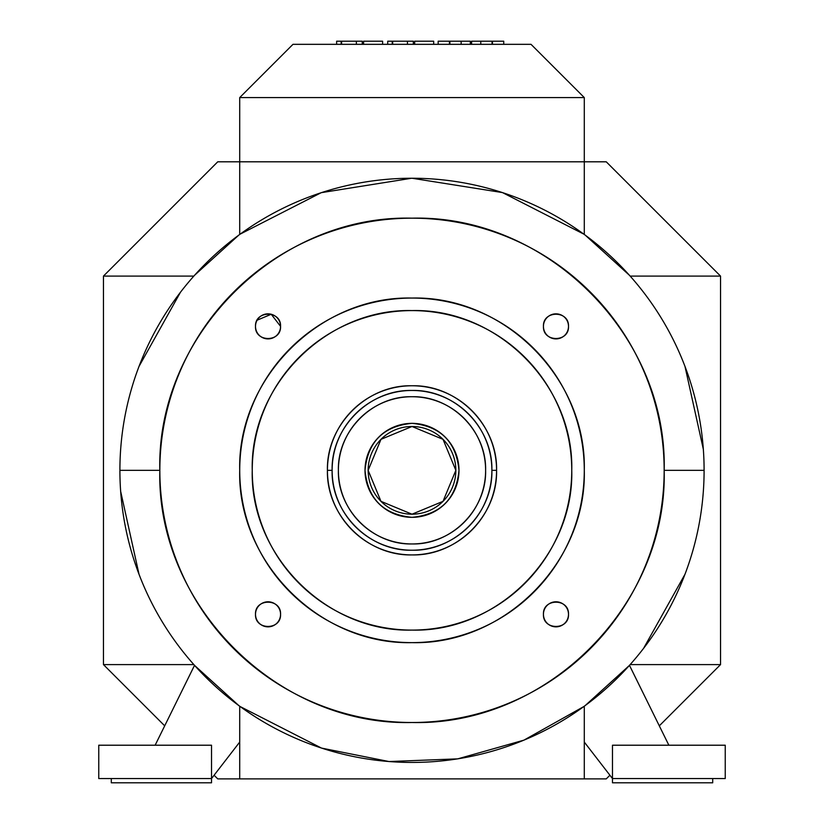 <?xml version="1.0" encoding="UTF-8"?>
<svg xmlns="http://www.w3.org/2000/svg" width="824" height="824" viewBox="0 0 824 824"><rect width="100%" height="100%" fill="white"/><g stroke="black" fill="none" stroke-linecap="round" stroke-linejoin="round"><path stroke-width="1.24" d="M356.38 41.2L362.261 41.2L356.38 41.2L356.38 44.331L356.38 41.2L341.61 41.2L341.61 44.331L341.61 41.2L336.645 41.2L336.645 44.331L336.645 41.2L341.61 41.2M407.458 41.2L413.339 41.2L407.458 41.2L407.458 44.331L407.458 41.2L392.688 41.2L392.688 44.331L392.688 41.2L387.723 41.2L387.723 44.331L387.723 41.2L392.688 41.2M392.224 44.331L392.224 41.2L392.224 44.331M341.146 44.331L341.146 41.2L341.146 44.331M368.287 466.878A43.857 43.857 0 0 0 368.143 470.339L380.987 501.353L412 514.197L443.013 501.353L455.857 470.339L443.013 439.336L412 426.492L380.987 439.336L368.143 470.339A43.857 43.857 0 0 1 412 426.492A43.857 43.857 0 0 1 455.857 470.339A43.857 43.857 0 0 0 455.332 463.603M445.547 442.097A43.857 43.857 0 0 0 443.013 439.336M440.737 437.214A43.857 43.857 0 0 0 412 426.492M408.9 426.595A43.857 43.857 0 0 0 380.987 439.336M415.1 514.083A43.857 43.857 0 0 0 455.857 470.339A43.857 43.857 0 0 1 412 514.197A43.857 43.857 0 0 1 368.143 470.339A43.857 43.857 0 0 0 368.668 477.075M378.453 498.592A43.857 43.857 0 0 0 380.987 501.353M383.263 503.464A43.857 43.857 0 0 0 412 514.197M415.409 517.204A46.989 46.989 0 0 0 458.989 470.339C456.197 441.798 440.541 426.132 412 423.351C383.459 426.132 367.803 441.798 365.011 470.339C367.803 498.881 383.459 514.547 412 517.328C440.541 514.547 456.197 498.891 458.989 470.339A46.989 46.989 0 0 1 412 517.328A46.989 46.989 0 0 1 365.011 470.339A46.989 46.989 0 0 0 365.537 477.353M376.166 500.734A46.989 46.989 0 0 0 378.772 503.567M381.275 505.885A46.989 46.989 0 0 0 412 517.328M365.156 466.693A46.989 46.989 0 0 0 365.011 470.339A46.989 46.989 0 0 1 412 423.351A46.989 46.989 0 0 1 458.989 470.339A46.989 46.989 0 0 0 458.463 463.325M447.834 439.944A46.989 46.989 0 0 0 445.228 437.122M442.725 434.794A46.989 46.989 0 0 0 412 423.351M408.591 423.474A46.989 46.989 0 0 0 378.772 437.122M338.386 469.968A73.614 73.614 0 0 1 343.917 442.344M343.989 442.169A73.614 73.614 0 0 1 359.81 418.427M359.944 418.293A73.614 73.614 0 0 1 383.644 402.411M383.829 402.328A73.614 73.614 0 0 1 411.804 396.725M412 396.725A73.614 73.614 0 0 1 439.985 402.256M440.171 402.328A73.614 73.614 0 0 1 463.912 418.149M464.056 418.293A73.614 73.614 0 0 1 485.614 470.339A73.614 73.614 0 0 0 412 396.725A73.614 73.614 0 0 0 338.386 470.339A73.614 73.614 0 0 0 412 543.953A73.614 73.614 0 0 0 485.614 470.339A73.614 73.614 0 0 1 480.083 498.335M480.011 498.51A73.614 73.614 0 0 1 464.19 522.251M464.056 522.395A73.614 73.614 0 0 1 440.356 538.278M440.171 538.35A73.614 73.614 0 0 1 412.196 543.953M412 543.953A73.614 73.614 0 0 1 384.015 538.422M383.829 538.35A73.614 73.614 0 0 1 360.088 522.529M359.944 522.395A73.614 73.614 0 0 1 344.072 498.695M343.989 498.51A73.614 73.614 0 0 1 338.386 470.71M485.614 470.339C486.644 509.675 451.336 544.983 412 543.953C372.664 544.983 337.356 509.685 338.386 470.339C337.356 431.003 372.664 395.705 412 396.725C451.336 395.705 486.644 431.003 485.614 470.339M332.123 470.339C331.001 513.022 369.317 551.338 412 550.216C454.683 551.328 492.999 513.033 491.877 470.339C492.999 427.656 454.683 389.35 412 390.463C369.317 389.35 331.001 427.656 332.123 470.339A79.876 79.876 0 0 1 412 390.463A79.876 79.876 0 0 1 491.877 470.339L496.573 470.339A84.573 84.573 0 0 0 412 385.766A84.573 84.573 0 0 0 327.427 470.339L332.123 470.339L327.427 470.339A84.573 84.573 0 0 0 412 554.913A84.573 84.573 0 0 0 496.573 470.339L491.877 470.339A79.876 79.876 0 0 1 412 550.216A79.876 79.876 0 0 1 332.123 470.339M496.573 470.339C497.758 515.536 457.186 556.097 412 554.913C366.814 556.097 326.242 515.536 327.427 470.339C326.242 425.143 366.814 384.592 412 385.766C457.186 384.592 497.758 425.143 496.573 470.339M252.247 469.958A159.753 159.753 0 0 1 264.339 409.384M264.411 409.209A159.753 159.753 0 0 1 298.896 357.513M299.04 357.379A159.753 159.753 0 0 1 350.684 322.823M350.869 322.751A159.753 159.753 0 0 1 411.804 310.586M412 310.586A159.753 159.753 0 0 1 472.955 322.678M473.131 322.751A159.753 159.753 0 0 1 524.826 357.245M524.96 357.379A159.753 159.753 0 0 1 571.753 470.339A159.753 159.753 0 0 0 412 310.586A159.753 159.753 0 0 0 252.247 470.339A159.753 159.753 0 0 0 412 630.092A159.753 159.753 0 0 0 571.753 470.339A159.753 159.753 0 0 1 559.661 531.305M559.589 531.48A159.753 159.753 0 0 1 525.104 583.165M524.96 583.299A159.753 159.753 0 0 1 473.316 617.856M473.131 617.938A159.753 159.753 0 0 1 412.196 630.092M412 630.092A159.753 159.753 0 0 1 351.045 618.01M350.869 617.938A159.753 159.753 0 0 1 299.174 583.444M299.04 583.299A159.753 159.753 0 0 1 264.483 531.655M264.411 531.48A159.753 159.753 0 0 1 252.247 470.72M571.753 470.339C573.988 555.706 497.366 632.327 412 630.092C326.634 632.327 250.012 555.706 252.247 470.339C250.012 384.973 326.634 308.351 412 310.586C497.366 308.351 573.988 384.973 571.753 470.339M240.237 456.908A172.288 172.288 0 0 0 239.712 470.339C237.343 562.411 319.939 644.996 412 642.627C504.061 644.996 586.657 562.411 584.288 470.339C586.657 378.278 504.061 295.692 412 298.061C319.939 295.692 237.343 378.278 239.712 470.339A172.288 172.288 0 0 1 412 298.061A172.288 172.288 0 0 1 584.288 470.339A172.288 172.288 0 0 0 571.166 404.409M567.942 397.106A172.288 172.288 0 0 0 533.818 348.521M528.04 343A172.288 172.288 0 0 0 477.93 311.173M470.473 308.289A172.288 172.288 0 0 0 412 298.061M404.007 298.247A172.288 172.288 0 0 0 346.07 311.173M338.757 314.397A172.288 172.288 0 0 0 290.182 348.521M284.661 354.299A172.288 172.288 0 0 0 252.834 404.409M583.763 483.781A172.288 172.288 0 0 0 584.288 470.339A172.288 172.288 0 0 1 412 642.627A172.288 172.288 0 0 1 239.712 470.339A172.288 172.288 0 0 0 252.834 536.269M256.058 543.582A172.288 172.288 0 0 0 290.182 592.168M295.96 597.678A172.288 172.288 0 0 0 346.07 629.505M353.527 632.399A172.288 172.288 0 0 0 412 642.627M419.993 642.442A172.288 172.288 0 0 0 477.93 629.505M485.243 626.281A172.288 172.288 0 0 0 533.818 592.168M539.339 586.379A172.288 172.288 0 0 0 571.166 536.269M568.498 614.313C569.271 598.152 542.676 598.142 543.438 614.313C542.676 630.473 569.271 630.484 568.498 614.313A12.525 12.525 0 0 0 555.973 601.788A12.525 12.525 0 0 0 543.438 614.313A12.525 12.525 0 0 0 555.973 626.848A12.525 12.525 0 0 0 568.498 614.313C569.271 630.473 542.676 630.484 543.438 614.313C542.676 598.152 569.271 598.142 568.498 614.313M543.675 611.913A12.525 12.525 0 0 1 546.044 606.67M568.272 616.712A12.525 12.525 0 0 1 565.903 621.955M555.973 626.848A12.525 12.525 0 0 1 555.283 626.827M547.115 623.171A12.525 12.525 0 0 1 543.5 615.497M268.027 313.841A12.525 12.525 0 0 1 280.562 326.366A12.525 12.525 0 0 0 268.027 313.841A12.525 12.525 0 0 0 255.502 326.366C254.729 342.537 281.324 342.537 280.562 326.366L271.23 314.253L257.129 320.196M255.728 323.966A12.525 12.525 0 0 1 258.097 318.723M255.502 326.366A12.525 12.525 0 0 0 268.027 338.901A12.525 12.525 0 0 0 280.562 326.366C281.324 342.537 254.729 342.537 255.502 326.366C254.729 310.205 281.324 310.205 280.562 326.366M280.325 328.776A12.525 12.525 0 0 1 277.956 334.008M268.027 338.901A12.525 12.525 0 0 1 267.337 338.88M259.169 335.234A12.525 12.525 0 0 1 255.553 327.561M568.498 326.366C569.271 310.205 542.676 310.205 543.438 326.366C542.676 342.537 569.271 342.537 568.498 326.366A12.525 12.525 0 0 0 555.973 313.841A12.525 12.525 0 0 0 543.438 326.366A12.525 12.525 0 0 0 555.973 338.901A12.525 12.525 0 0 0 568.498 326.366C569.271 342.537 542.676 342.537 543.438 326.366C542.676 310.205 569.271 310.205 568.498 326.366M543.675 323.966A12.525 12.525 0 0 1 546.044 318.723M568.272 328.776A12.525 12.525 0 0 1 565.903 334.008M555.973 338.901A12.525 12.525 0 0 1 555.283 338.88M547.115 335.234A12.525 12.525 0 0 1 543.5 327.561M280.562 614.313C281.324 598.152 254.729 598.142 255.502 614.313C254.729 630.473 281.324 630.484 280.562 614.313A12.525 12.525 0 0 0 268.027 601.788A12.525 12.525 0 0 0 255.502 614.313A12.525 12.525 0 0 0 268.027 626.848A12.525 12.525 0 0 0 280.562 614.313C281.324 630.473 254.729 630.484 255.502 614.313C254.729 598.152 281.324 598.142 280.562 614.313M255.728 611.913A12.525 12.525 0 0 1 258.097 606.67M280.325 616.712A12.525 12.525 0 0 1 277.956 621.955M268.027 626.848A12.525 12.525 0 0 1 267.337 626.827M259.169 623.171A12.525 12.525 0 0 1 255.553 615.497M159.835 470.339C156.364 605.094 277.255 725.975 412 722.504C546.745 725.975 667.636 605.094 664.165 470.339C667.636 335.595 546.745 214.703 412 218.175C277.255 214.703 156.364 335.584 159.835 470.339A252.165 252.165 0 0 1 412 218.175A252.165 252.165 0 0 1 664.165 470.339L704.098 470.339A292.098 292.098 0 0 0 412 178.242A292.098 292.098 0 0 0 119.902 470.339L159.835 470.339L119.902 470.339A292.098 292.098 0 0 0 412 762.437A292.098 292.098 0 0 0 704.098 470.339L664.165 470.339A252.165 252.165 0 0 1 412 722.504A252.165 252.165 0 0 1 159.835 470.339M238.723 705.488L194.68 665.514M629.32 665.514L585.277 705.488M712.709 782.8L612.479 782.8L612.479 745.215L725.244 745.215L725.244 778.567L612.479 778.567L584.288 742.064L612.479 778.567L612.479 782.8L712.709 782.8L712.709 778.567L712.709 782.8M668.861 745.215L629.474 665.349L668.861 745.215M584.288 706.22L584.288 778.886L584.288 706.22M239.712 778.886L606.248 778.886L609.904 775.24L606.248 778.886L239.712 778.886L239.712 706.22L239.712 778.886L217.752 778.886L239.712 778.886M583.814 706.559L523.94 740.148L457.742 758.863L389 761.541L321.679 748.12M321.391 748.027L240.186 706.559M211.521 782.8L111.291 782.8L111.291 778.567L111.291 782.8L211.521 782.8L211.521 778.567L98.756 778.567L98.756 745.215L211.521 745.215L211.521 782.8M194.526 665.349L155.139 745.215L194.526 665.349M211.521 778.567L239.712 742.064L211.521 778.567L211.521 745.215L98.756 745.215L98.756 778.567L211.521 778.567M194.68 275.175L238.723 235.19M720.547 276.091L606.248 161.803L584.288 161.803L584.288 234.459L584.288 161.803L239.712 161.803L239.712 234.459L239.712 97.582L292.973 44.331L239.712 97.582L584.288 97.582L531.027 44.331L292.973 44.331L531.027 44.331L584.288 97.582L584.288 161.803L606.248 161.803L720.547 276.091L630.144 276.091L720.547 276.091L720.547 664.597L720.547 276.091M585.277 235.19L629.32 275.175M461.141 41.2L470.329 41.2L470.329 44.331L470.329 41.2L461.141 41.2L461.141 44.331L461.141 41.2L449.883 41.2L461.141 41.2M438.172 41.2L449.883 41.2L449.883 44.331L449.883 41.2L449.43 44.331L449.43 41.2L438.172 41.2L438.172 44.331L438.172 41.2M492.031 41.2L503.742 41.2L503.742 44.331L503.742 41.2L492.484 41.2L492.484 44.331L492.484 41.2L480.773 41.2L492.031 41.2L492.031 44.331L492.031 41.2M471.596 41.2L480.773 41.2L480.773 44.331L480.773 41.2L471.596 41.2L471.596 44.331L471.596 41.2M240.186 234.119L321.113 192.744M321.391 192.651L411.701 178.242M412 178.242L502.321 192.558M502.609 192.651L583.814 234.119M217.752 161.803L239.712 161.803L217.752 161.803L103.453 276.091L103.453 664.597L193.856 664.597L103.453 664.597L164.697 725.831L103.453 664.597L103.453 276.091L217.752 161.803M139.019 574.266L120.654 491.351M139.019 366.412L180.446 292.283M193.856 276.091L103.453 276.091L193.856 276.091M704.098 470.339A292.098 292.098 0 0 1 412 762.437A292.098 292.098 0 0 1 119.902 470.339A292.098 292.098 0 0 1 412 178.242A292.098 292.098 0 0 1 704.098 470.339M684.981 366.412L703.346 449.338M684.981 574.266L643.554 648.406M630.144 664.597L720.547 664.597L630.144 664.597M659.303 725.831L720.547 664.597L659.303 725.831M214.096 775.24L217.752 778.886L214.096 775.24M612.479 778.567L725.244 778.567L725.244 745.215L612.479 745.215L612.479 778.567M362.261 41.2L362.261 44.331L362.261 41.2M413.339 41.2L413.339 44.331L413.339 41.2M433.671 41.2L433.671 44.331L433.671 41.2L414.668 41.2L414.668 44.331L414.668 41.2L433.671 41.2M382.594 41.2L382.594 44.331L382.594 41.2L363.59 41.2L363.59 44.331L363.59 41.2L382.594 41.2M239.712 161.803L584.288 161.803L584.288 97.582L239.712 97.582L239.712 161.803"/></g></svg>

